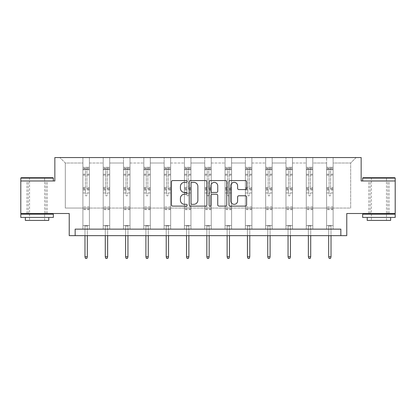 <?xml version="1.0" encoding="UTF-8"?>
<svg xmlns="http://www.w3.org/2000/svg" width="416" height="416" viewBox="0 0 416 416"><rect width="100%" height="100%" fill="white"/><g stroke="black" fill="none" stroke-linecap="round" stroke-linejoin="round"><path stroke-width="0.31" stroke-dasharray="2.08 1.56" d="M187.174 181.459A0.894 0.894 0 0 0 186.28 180.565L172.702 180.565A1.279 1.279 0 0 0 171.423 181.839L171.423 204.844A1.279 1.279 0 0 0 172.702 206.118L186.28 206.118A0.894 0.894 0 0 0 187.174 205.223A0.894 0.894 0 0 0 186.28 204.329L184.522 204.329A4.087 4.087 0 0 1 180.43 200.242L180.43 198.323A4.087 4.087 0 0 1 184.522 194.236L186.28 194.236A0.894 0.894 0 0 0 187.174 193.341A0.894 0.894 0 0 0 186.28 192.447L184.522 192.447A4.087 4.087 0 0 1 180.43 188.36L180.43 186.441A4.087 4.087 0 0 1 184.522 182.354L186.28 182.354A0.894 0.894 0 0 0 187.174 181.459M378.929 180.976L362.653 180.976L395.2 180.976L395.2 213.517L346.772 213.517L346.772 235.648L69.228 235.648L69.228 213.517L20.8 213.517L20.8 180.976L54.844 180.976L54.844 157.544L361.156 157.544L361.156 180.976L378.929 180.976M378.929 213.517L368.774 213.517L378.929 213.517M37.071 213.517L47.226 213.517L37.071 213.517M333.102 208.052L333.102 163.01L350.678 163.01L356.148 157.544L333.102 157.544L356.148 157.544L350.678 163.01L333.102 163.01L333.102 157.544L333.102 229.143L326.596 229.143L333.102 229.143L326.596 229.143L333.102 229.143L333.102 157.544L312.796 157.544L333.102 157.544L333.102 208.052L350.678 208.052L350.678 163.01L350.678 208.052L333.102 208.052L333.102 229.143L333.102 208.052L312.796 208.052L326.596 208.052L326.596 163.01L326.596 208.052L333.102 208.052M306.285 157.544L312.796 157.544L312.796 229.143L306.285 229.143L312.796 229.143L306.285 229.143L312.796 229.143L312.796 157.544L292.49 157.544L306.285 157.544L306.285 229.143L306.285 157.544L306.285 208.052L292.49 208.052L306.285 208.052L306.285 163.01L292.49 163.01L292.49 208.052L292.49 157.544L292.49 229.143L285.979 229.143L292.49 229.143L285.979 229.143L292.49 229.143L292.49 157.544L272.178 157.544L292.49 157.544L292.49 163.01L306.285 163.01L306.285 157.544M265.668 157.544L272.178 157.544L272.178 229.143L265.668 229.143L272.178 229.143L265.668 229.143L272.178 229.143L272.178 157.544L251.872 157.544L265.668 157.544L265.668 229.143L265.668 157.544L265.668 208.052L251.872 208.052L265.668 208.052L265.668 163.01L251.872 163.01L251.872 208.052L251.872 157.544L251.872 229.143L245.362 229.143L251.872 229.143L245.362 229.143L251.872 229.143L251.872 157.544L231.561 157.544L251.872 157.544L251.872 163.01L265.668 163.01L265.668 157.544M225.056 157.544L231.561 157.544L231.561 229.143L225.056 229.143L231.561 229.143L225.056 229.143L231.561 229.143L231.561 157.544L211.255 157.544L225.056 157.544L225.056 229.143L225.056 157.544L225.056 208.052L211.255 208.052L225.056 208.052L225.056 163.01L211.255 163.01L211.255 208.052L211.255 157.544L211.255 229.143L204.745 229.143L211.255 229.143L204.745 229.143L211.255 229.143L211.255 157.544L190.944 157.544L211.255 157.544L211.255 163.01L225.056 163.01L225.056 157.544M184.439 157.544L190.944 157.544L190.944 229.143L184.439 229.143L190.944 229.143L184.439 229.143L190.944 229.143L190.944 157.544L170.638 157.544L184.439 157.544L184.439 229.143L184.439 157.544L184.439 208.052L170.638 208.052L184.439 208.052L184.439 163.01L170.638 163.01L170.638 208.052L170.638 157.544L170.638 229.143L164.128 229.143L170.638 229.143L164.128 229.143L170.638 229.143L170.638 157.544L150.332 157.544L170.638 157.544L170.638 163.01L184.439 163.01L184.439 157.544M143.822 157.544L150.332 157.544L150.332 229.143L143.822 229.143L150.332 229.143L143.822 229.143L150.332 229.143L150.332 157.544L130.021 157.544L143.822 157.544L143.822 229.143L143.822 157.544L143.822 208.052L130.021 208.052L143.822 208.052L143.822 163.01L130.021 163.01L130.021 208.052L130.021 157.544L130.021 229.143L123.51 229.143L130.021 229.143L123.51 229.143L130.021 229.143L130.021 157.544L109.715 157.544L130.021 157.544L130.021 163.01L143.822 163.01L143.822 157.544M103.204 157.544L109.715 157.544L109.715 229.143L103.204 229.143L109.715 229.143L103.204 229.143L109.715 229.143L109.715 157.544L89.404 157.544L103.204 157.544L103.204 229.143L103.204 157.544L103.204 208.052L89.404 208.052L103.204 208.052L103.204 163.01L89.404 163.01L89.404 208.052L89.404 157.544L89.404 229.143L82.898 229.143L89.404 229.143L82.898 229.143L89.404 229.143L89.404 157.544L59.852 157.544L89.404 157.544L89.404 163.01L103.204 163.01L103.204 157.544M75.15 235.648L75.15 229.143L75.15 235.648L75.15 229.143L340.85 229.143L75.15 229.143L340.85 229.143L340.85 235.648M326.596 163.01L312.796 163.01L312.796 208.052L312.796 157.544L312.796 163.01L326.596 163.01L326.596 157.544L326.596 229.143L326.596 163.01M285.979 163.01L285.979 208.052L272.178 208.052L285.979 208.052L285.979 163.01L272.178 163.01L272.178 208.052L272.178 157.544L272.178 163.01L285.979 163.01L285.979 157.544L285.979 229.143L285.979 163.01M245.362 163.01L245.362 208.052L231.561 208.052L245.362 208.052L245.362 163.01L231.561 163.01L231.561 208.052L231.561 157.544L231.561 163.01L245.362 163.01L245.362 157.544L245.362 229.143L245.362 163.01M204.745 163.01L204.745 208.052L190.944 208.052L204.745 208.052L204.745 163.01L190.944 163.01L190.944 208.052L190.944 157.544L190.944 163.01L204.745 163.01L204.745 157.544L204.745 229.143L204.745 163.01M164.128 163.01L164.128 208.052L150.332 208.052L164.128 208.052L164.128 163.01L150.332 163.01L150.332 208.052L150.332 157.544L150.332 163.01L164.128 163.01L164.128 157.544L164.128 229.143L164.128 163.01M123.51 163.01L123.51 208.052L109.715 208.052L123.51 208.052L123.51 163.01L109.715 163.01L109.715 208.052L109.715 157.544L109.715 163.01L123.51 163.01L123.51 157.544L123.51 229.143L123.51 163.01M82.898 163.01L82.898 208.052L65.322 208.052L65.322 163.01L82.898 163.01L65.322 163.01L59.852 157.544L65.322 163.01L65.322 208.052L82.898 208.052L82.898 157.544L82.898 229.143L82.898 163.01M306.285 208.052L312.796 208.052L312.796 229.143L312.796 208.052L306.285 208.052L306.285 229.143L306.285 208.052M285.979 208.052L292.49 208.052L292.49 229.143L292.49 208.052L285.979 208.052L285.979 229.143L285.979 208.052M265.668 208.052L272.178 208.052L272.178 229.143L272.178 208.052L265.668 208.052L265.668 229.143L265.668 208.052M245.362 208.052L251.872 208.052L251.872 229.143L251.872 208.052L245.362 208.052L245.362 229.143L245.362 208.052M225.056 208.052L231.561 208.052L231.561 229.143L231.561 208.052L225.056 208.052L225.056 229.143L225.056 208.052M204.745 208.052L211.255 208.052L211.255 229.143L211.255 208.052L204.745 208.052L204.745 229.143L204.745 208.052M184.439 208.052L190.944 208.052L190.944 229.143L190.944 208.052L184.439 208.052L184.439 229.143L184.439 208.052M164.128 208.052L170.638 208.052L170.638 229.143L170.638 208.052L164.128 208.052L164.128 229.143L164.128 208.052M143.822 208.052L150.332 208.052L150.332 229.143L150.332 208.052L143.822 208.052L143.822 229.143L143.822 208.052M123.51 208.052L130.021 208.052L130.021 229.143L130.021 208.052L123.51 208.052L123.51 229.143L123.51 208.052M103.204 208.052L109.715 208.052L109.715 229.143L109.715 208.052L103.204 208.052L103.204 229.143L103.204 208.052M82.898 208.052L89.404 208.052L89.404 229.143L89.404 208.052L82.898 208.052L82.898 229.143L82.898 208.052M326.596 208.052L326.596 229.143L326.596 208.052M206.882 204.844L206.882 181.839A1.279 1.279 0 0 0 205.603 180.565L190.528 180.565A1.279 1.279 0 0 0 189.249 181.839L189.249 204.844A1.279 1.279 0 0 0 190.528 206.118L205.603 206.118A1.279 1.279 0 0 0 206.882 204.844M191.932 182.354A0.894 0.894 0 0 0 191.038 183.248L191.038 203.434A0.894 0.894 0 0 0 191.932 204.329L193.783 204.329A4.087 4.087 0 0 0 197.876 200.242L197.876 186.441A4.087 4.087 0 0 0 193.783 182.354L191.932 182.354M210.397 180.565L225.472 180.565A1.279 1.279 0 0 1 226.751 181.839L226.751 204.844A1.279 1.279 0 0 1 225.472 206.118L219.019 206.118A1.279 1.279 0 0 1 217.745 204.844L217.745 195.515A1.279 1.279 0 0 0 216.466 194.236L212.186 194.236A1.279 1.279 0 0 0 210.907 195.515L210.907 205.223A0.894 0.894 0 0 1 210.012 206.118A0.894 0.894 0 0 1 209.118 205.223L209.118 181.839A1.279 1.279 0 0 1 210.397 180.565M217.745 185.832A3.416 3.416 0 0 0 214.323 182.416A3.416 3.416 0 0 0 210.907 185.832L210.907 191.168A1.279 1.279 0 0 0 212.186 192.447L216.466 192.447A1.279 1.279 0 0 0 217.745 191.168L217.745 185.832M238.893 189.571L245.346 189.571A1.279 1.279 0 0 0 246.62 188.292L246.62 181.839A1.279 1.279 0 0 0 245.346 180.565L230.266 180.565A1.279 1.279 0 0 0 228.987 181.839L228.987 204.844A1.279 1.279 0 0 0 230.266 206.118L245.346 206.118A1.279 1.279 0 0 0 246.62 204.844L246.62 197.049A1.279 1.279 0 0 0 245.346 195.77L238.893 195.77A1.279 1.279 0 0 0 237.614 197.049L237.614 200.912A3.416 3.416 0 0 1 234.198 204.329A3.416 3.416 0 0 1 230.776 200.912L230.776 185.77A3.416 3.416 0 0 1 234.198 182.354A3.416 3.416 0 0 1 237.614 185.77L237.614 188.292A1.279 1.279 0 0 0 238.893 189.571M85.368 195.062A0.78 0.78 0 0 0 86.148 195.842A0.78 0.78 0 0 1 85.368 195.062L85.368 192.951L85.368 195.062M89.372 167.331L88.104 167.331L88.104 169.026L89.404 169.026L89.404 167.331L82.898 167.331L82.898 225.524L82.898 192.951L85.368 192.951L85.368 189.264L82.898 189.264M82.898 167.331L82.898 192.951L85.368 192.951L85.368 169.364L86.934 169.364L86.934 187.632L89.404 187.632L89.404 225.524L82.898 225.524L87.776 225.524L87.324 225.976L84.978 225.976L87.324 225.976L87.324 256.766L84.978 256.766L84.978 225.976L84.526 225.524L84.978 225.976L84.978 235.648M89.404 169.026L89.404 187.632M89.404 167.331L89.404 225.524L87.776 225.524L87.324 225.976L87.324 235.648M88.104 167.331L82.93 167.331M88.104 169.026L84.198 169.026L84.198 167.331M82.898 169.026L89.372 169.026M82.93 169.026L84.198 169.026M89.404 189.264L86.934 189.264L86.934 167.492L85.368 167.492L85.368 189.264M86.934 195.062A0.78 0.78 0 0 1 86.148 195.842A0.78 0.78 0 0 0 86.934 195.062L86.934 192.951L86.934 195.062M86.934 189.264L86.934 187.632M89.404 209.638L82.898 209.638M84.978 256.766L85.498 258.456L86.804 258.456L87.324 256.766M85.368 169.364L85.368 167.492M86.934 169.364L86.934 167.492M52.957 177.72L21.19 177.72M20.8 178.11L53.347 178.11M20.8 217.428L53.347 217.428M20.8 214.172L53.347 214.172M25.355 220.418L48.786 220.418M37.071 180.976L53.347 180.976L37.071 180.976M37.071 178.11L29.52 178.11L37.071 178.11M394.81 177.72L363.043 177.72M362.653 178.11L395.2 178.11M362.653 217.428L395.2 217.428M362.653 214.172L395.2 214.172M367.214 220.418L390.645 220.418M378.929 178.11L371.379 178.11L378.929 178.11M105.68 195.062A0.78 0.78 0 0 0 106.46 195.842A0.78 0.78 0 0 1 105.68 195.062L105.68 192.951L105.68 195.062M109.678 167.331L108.41 167.331L108.41 169.026L109.715 169.026L109.715 167.331L103.204 167.331L103.204 225.524L103.204 192.951L105.68 192.951L105.68 189.264L103.204 189.264M103.204 167.331L103.204 192.951L105.68 192.951L105.68 169.364L107.24 169.364L107.24 187.632L109.715 187.632L109.715 225.524L103.204 225.524L108.087 225.524L107.63 225.976L105.29 225.976L107.63 225.976L107.63 256.766L105.29 256.766L105.29 225.976L104.832 225.524L105.29 225.976L105.29 235.648M109.715 169.026L109.715 187.632M109.715 167.331L109.715 225.524L108.087 225.524L107.63 225.976L107.63 235.648M108.41 167.331L103.236 167.331M108.41 169.026L104.504 169.026L104.504 167.331M103.204 169.026L109.678 169.026M103.236 169.026L104.504 169.026M109.715 189.264L107.24 189.264L107.24 167.492L105.68 167.492L105.68 189.264M107.24 195.062A0.78 0.78 0 0 1 106.46 195.842A0.78 0.78 0 0 0 107.24 195.062L107.24 192.951L107.24 195.062M107.24 189.264L107.24 187.632M109.715 209.638L103.204 209.638M105.29 256.766L105.81 258.456L107.11 258.456L107.63 256.766M105.68 169.364L105.68 167.492M107.24 169.364L107.24 167.492M125.986 195.062A0.78 0.78 0 0 0 126.766 195.842A0.78 0.78 0 0 1 125.986 195.062L125.986 192.951L125.986 195.062M129.99 167.331L128.721 167.331L128.721 169.026L130.021 169.026L130.021 167.331L123.51 167.331L123.51 225.524L123.51 192.951L125.986 192.951L125.986 189.264L123.51 189.264M123.51 167.331L123.51 192.951L125.986 192.951L125.986 169.364L127.551 169.364L127.551 187.632L130.021 187.632L130.021 225.524L123.51 225.524L128.393 225.524L127.941 225.976L125.596 225.976L127.941 225.976L127.941 256.766L125.596 256.766L125.596 225.976L125.138 225.524L125.596 225.976L125.596 235.648M130.021 169.026L130.021 187.632M130.021 167.331L130.021 225.524L128.393 225.524L127.941 225.976L127.941 235.648M128.721 167.331L123.547 167.331M128.721 169.026L124.816 169.026L124.816 167.331M123.51 169.026L129.99 169.026M123.547 169.026L124.816 169.026M130.021 189.264L127.551 189.264L127.551 167.492L125.986 167.492L125.986 189.264M127.551 195.062A0.78 0.78 0 0 1 126.766 195.842A0.78 0.78 0 0 0 127.551 195.062L127.551 192.951L127.551 195.062M127.551 189.264L127.551 187.632M130.021 209.638L123.51 209.638M125.596 256.766L126.116 258.456L127.416 258.456L127.941 256.766M125.986 169.364L125.986 167.492M127.551 169.364L127.551 167.492M146.297 195.062A0.78 0.78 0 0 0 147.077 195.842A0.78 0.78 0 0 1 146.297 195.062L146.297 192.951L146.297 195.062M150.296 167.331L149.027 167.331L149.027 169.026L150.332 169.026L150.332 167.331L143.822 167.331L143.822 225.524L143.822 192.951L146.297 192.951L146.297 189.264L143.822 189.264M143.822 167.331L143.822 192.951L146.297 192.951L146.297 169.364L147.857 169.364L147.857 187.632L150.332 187.632L150.332 225.524L143.822 225.524L148.704 225.524L148.247 225.976L145.902 225.976L148.247 225.976L148.247 256.766L145.902 256.766L145.902 225.976L145.449 225.524L145.902 225.976L145.902 235.648M150.332 169.026L150.332 187.632M150.332 167.331L150.332 225.524L148.704 225.524L148.247 225.976L148.247 235.648M149.027 167.331L143.853 167.331M149.027 169.026L145.122 169.026L145.122 167.331M143.822 169.026L150.296 169.026M143.853 169.026L145.122 169.026M150.332 189.264L147.857 189.264L147.857 167.492L146.297 167.492L146.297 189.264M147.857 195.062A0.78 0.78 0 0 1 147.077 195.842A0.78 0.78 0 0 0 147.857 195.062L147.857 192.951L147.857 195.062M147.857 189.264L147.857 187.632M150.332 209.638L143.822 209.638M145.902 256.766L146.427 258.456L147.727 258.456L148.247 256.766M146.297 169.364L146.297 167.492M147.857 169.364L147.857 167.492M166.603 195.062A0.78 0.78 0 0 0 167.383 195.842A0.78 0.78 0 0 1 166.603 195.062L166.603 192.951L166.603 195.062M170.607 167.331L169.338 167.331L169.338 169.026L170.638 169.026L170.638 167.331L164.128 167.331L164.128 225.524L164.128 192.951L166.603 192.951L166.603 189.264L164.128 189.264M164.128 167.331L164.128 192.951L166.603 192.951L166.603 169.364L168.163 169.364L168.163 187.632L170.638 187.632L170.638 225.524L164.128 225.524L169.01 225.524L168.553 225.976L166.213 225.976L168.553 225.976L168.553 256.766L166.213 256.766L166.213 225.976L165.755 225.524L166.213 225.976L166.213 235.648M170.638 169.026L170.638 187.632M170.638 167.331L170.638 225.524L169.01 225.524L168.553 225.976L168.553 235.648M169.338 167.331L164.164 167.331M169.338 169.026L165.433 169.026L165.433 167.331M164.128 169.026L170.607 169.026M164.164 169.026L165.433 169.026M170.638 189.264L168.163 189.264L168.163 167.492L166.603 167.492L166.603 189.264M168.163 195.062A0.78 0.78 0 0 1 167.383 195.842A0.78 0.78 0 0 0 168.163 195.062L168.163 192.951L168.163 195.062M168.163 189.264L168.163 187.632M170.638 209.638L164.128 209.638M166.213 256.766L166.733 258.456L168.033 258.456L168.553 256.766M166.603 169.364L166.603 167.492M168.163 169.364L168.163 167.492M186.909 195.062A0.78 0.78 0 0 0 187.694 195.842A0.78 0.78 0 0 1 186.909 195.062L186.909 192.951L186.909 195.062M190.913 167.331L189.644 167.331L189.644 169.026L190.944 169.026L190.944 167.331L184.439 167.331L184.439 225.524L184.439 192.951L186.909 192.951L186.909 189.264L184.439 189.264M184.439 167.331L184.439 192.951L186.909 192.951L186.909 169.364L188.474 169.364L188.474 187.632L190.944 187.632L190.944 225.524L184.439 225.524L189.322 225.524L188.864 225.976L186.519 225.976L188.864 225.976L188.864 256.766L186.519 256.766L186.519 225.976L186.066 225.524L186.519 225.976L186.519 235.648M190.944 169.026L190.944 187.632M190.944 167.331L190.944 225.524L189.322 225.524L188.864 225.976L188.864 235.648M189.644 167.331L184.47 167.331M189.644 169.026L185.739 169.026L185.739 167.331M184.439 169.026L190.913 169.026M184.47 169.026L185.739 169.026M190.944 189.264L188.474 189.264L188.474 167.492L186.909 167.492L186.909 189.264M188.474 195.062A0.78 0.78 0 0 1 187.694 195.842A0.78 0.78 0 0 0 188.474 195.062L188.474 192.951L188.474 195.062M188.474 189.264L188.474 187.632M190.944 209.638L184.439 209.638M186.519 256.766L187.039 258.456L188.344 258.456L188.864 256.766M186.909 169.364L186.909 167.492M188.474 169.364L188.474 167.492M207.22 195.062A0.78 0.78 0 0 0 208 195.842A0.78 0.78 0 0 1 207.22 195.062L207.22 192.951L207.22 195.062M211.224 167.331L209.955 167.331L209.955 169.026L211.255 169.026L211.255 167.331L204.745 167.331L204.745 225.524L204.745 192.951L207.22 192.951L207.22 189.264L204.745 189.264M204.745 167.331L204.745 192.951L207.22 192.951L207.22 169.364L208.78 169.364L208.78 187.632L211.255 187.632L211.255 225.524L204.745 225.524L209.628 225.524L209.17 225.976L206.83 225.976L209.17 225.976L209.17 256.766L206.83 256.766L206.83 225.976L206.372 225.524L206.83 225.976L206.83 235.648M211.255 169.026L211.255 187.632M211.255 167.331L211.255 225.524L209.628 225.524L209.17 225.976L209.17 235.648M209.955 167.331L204.776 167.331M209.955 169.026L206.045 169.026L206.045 167.331M204.745 169.026L211.224 169.026M204.776 169.026L206.045 169.026M211.255 189.264L208.78 189.264L208.78 167.492L207.22 167.492L207.22 189.264M208.78 195.062A0.78 0.78 0 0 1 208 195.842A0.78 0.78 0 0 0 208.78 195.062L208.78 192.951L208.78 195.062M208.78 189.264L208.78 187.632M211.255 209.638L204.745 209.638M206.83 256.766L207.35 258.456L208.65 258.456L209.17 256.766M207.22 169.364L207.22 167.492M208.78 169.364L208.78 167.492M227.526 195.062A0.78 0.78 0 0 0 228.306 195.842A0.78 0.78 0 0 1 227.526 195.062L227.526 192.951L227.526 195.062M231.53 167.331L230.261 167.331L230.261 169.026L231.561 169.026L231.561 167.331L225.056 167.331L225.056 225.524L225.056 192.951L227.526 192.951L227.526 189.264L225.056 189.264M225.056 167.331L225.056 192.951L227.526 192.951L227.526 169.364L229.091 169.364L229.091 187.632L231.561 187.632L231.561 225.524L225.056 225.524L229.934 225.524L229.481 225.976L227.136 225.976L229.481 225.976L229.481 256.766L227.136 256.766L227.136 225.976L226.678 225.524L227.136 225.976L227.136 235.648M231.561 169.026L231.561 187.632M231.561 167.331L231.561 225.524L229.934 225.524L229.481 225.976L229.481 235.648M230.261 167.331L225.087 167.331M230.261 169.026L226.356 169.026L226.356 167.331M225.056 169.026L231.53 169.026M225.087 169.026L226.356 169.026M231.561 189.264L229.091 189.264L229.091 167.492L227.526 167.492L227.526 189.264M229.091 195.062A0.78 0.78 0 0 1 228.306 195.842A0.78 0.78 0 0 0 229.091 195.062L229.091 192.951L229.091 195.062M229.091 189.264L229.091 187.632M231.561 209.638L225.056 209.638M227.136 256.766L227.656 258.456L228.961 258.456L229.481 256.766M227.526 169.364L227.526 167.492M229.091 169.364L229.091 167.492M247.837 195.062A0.78 0.78 0 0 0 248.617 195.842A0.78 0.78 0 0 1 247.837 195.062L247.837 192.951L247.837 195.062M251.836 167.331L250.567 167.331L250.567 169.026L251.872 169.026L251.872 167.331L245.362 167.331L245.362 225.524L245.362 192.951L247.837 192.951L247.837 189.264L245.362 189.264M245.362 167.331L245.362 192.951L247.837 192.951L247.837 169.364L249.397 169.364L249.397 187.632L251.872 187.632L251.872 225.524L245.362 225.524L250.245 225.524L249.787 225.976L247.447 225.976L249.787 225.976L249.787 256.766L247.447 256.766L247.447 225.976L246.99 225.524L247.447 225.976L247.447 235.648M251.872 169.026L251.872 187.632M251.872 167.331L251.872 225.524L250.245 225.524L249.787 225.976L249.787 235.648M250.567 167.331L245.393 167.331M250.567 169.026L246.662 169.026L246.662 167.331M245.362 169.026L251.836 169.026M245.393 169.026L246.662 169.026M251.872 189.264L249.397 189.264L249.397 167.492L247.837 167.492L247.837 189.264M249.397 195.062A0.78 0.78 0 0 1 248.617 195.842A0.78 0.78 0 0 0 249.397 195.062L249.397 192.951L249.397 195.062M249.397 189.264L249.397 187.632M251.872 209.638L245.362 209.638M247.447 256.766L247.967 258.456L249.267 258.456L249.787 256.766M247.837 169.364L247.837 167.492M249.397 169.364L249.397 167.492M268.143 195.062A0.78 0.78 0 0 0 268.923 195.842A0.78 0.78 0 0 1 268.143 195.062L268.143 192.951L268.143 195.062M272.147 167.331L270.878 167.331L270.878 169.026L272.178 169.026L272.178 167.331L265.668 167.331L265.668 225.524L265.668 192.951L268.143 192.951L268.143 189.264L265.668 189.264M265.668 167.331L265.668 192.951L268.143 192.951L268.143 169.364L269.703 169.364L269.703 187.632L272.178 187.632L272.178 225.524L265.668 225.524L270.551 225.524L270.098 225.976L267.753 225.976L270.098 225.976L270.098 256.766L267.753 256.766L267.753 225.976L267.296 225.524L267.753 225.976L267.753 235.648M272.178 169.026L272.178 187.632M272.178 167.331L272.178 225.524L270.551 225.524L270.098 225.976L270.098 235.648M270.878 167.331L265.704 167.331M270.878 169.026L266.973 169.026L266.973 167.331M265.668 169.026L272.147 169.026M265.704 169.026L266.973 169.026M272.178 189.264L269.703 189.264L269.703 167.492L268.143 167.492L268.143 189.264M269.703 195.062A0.78 0.78 0 0 1 268.923 195.842A0.78 0.78 0 0 0 269.703 195.062L269.703 192.951L269.703 195.062M269.703 189.264L269.703 187.632M272.178 209.638L265.668 209.638M267.753 256.766L268.273 258.456L269.573 258.456L270.098 256.766M268.143 169.364L268.143 167.492M269.703 169.364L269.703 167.492M288.449 195.062A0.78 0.78 0 0 0 289.234 195.842A0.78 0.78 0 0 1 288.449 195.062L288.449 192.951L288.449 195.062M292.453 167.331L291.184 167.331L291.184 169.026L292.49 169.026L292.49 167.331L285.979 167.331L285.979 225.524L285.979 192.951L288.449 192.951L288.449 189.264L285.979 189.264M285.979 167.331L285.979 192.951L288.449 192.951L288.449 169.364L290.014 169.364L290.014 187.632L292.49 187.632L292.49 225.524L285.979 225.524L290.862 225.524L290.404 225.976L288.059 225.976L290.404 225.976L290.404 256.766L288.059 256.766L288.059 225.976L287.607 225.524L288.059 225.976L288.059 235.648M292.49 169.026L292.49 187.632M292.49 167.331L292.49 225.524L290.862 225.524L290.404 225.976L290.404 235.648M291.184 167.331L286.01 167.331M291.184 169.026L287.279 169.026L287.279 167.331M285.979 169.026L292.453 169.026M286.01 169.026L287.279 169.026M292.49 189.264L290.014 189.264L290.014 167.492L288.449 167.492L288.449 189.264M290.014 195.062A0.78 0.78 0 0 1 289.234 195.842A0.78 0.78 0 0 0 290.014 195.062L290.014 192.951L290.014 195.062M290.014 189.264L290.014 187.632M292.49 209.638L285.979 209.638M288.059 256.766L288.584 258.456L289.884 258.456L290.404 256.766M288.449 169.364L288.449 167.492M290.014 169.364L290.014 167.492M308.76 195.062A0.78 0.78 0 0 0 309.54 195.842A0.78 0.78 0 0 1 308.76 195.062L308.76 192.951L308.76 195.062M312.764 167.331L311.496 167.331L311.496 169.026L312.796 169.026L312.796 167.331L306.285 167.331L306.285 225.524L306.285 192.951L308.76 192.951L308.76 189.264L306.285 189.264M306.285 167.331L306.285 192.951L308.76 192.951L308.76 169.364L310.32 169.364L310.32 187.632L312.796 187.632L312.796 225.524L306.285 225.524L311.168 225.524L310.71 225.976L308.37 225.976L310.71 225.976L310.71 256.766L308.37 256.766L308.37 225.976L307.913 225.524L308.37 225.976L308.37 235.648M312.796 169.026L312.796 187.632M312.796 167.331L312.796 225.524L311.168 225.524L310.71 225.976L310.71 235.648M311.496 167.331L306.322 167.331M311.496 169.026L307.59 169.026L307.59 167.331M306.285 169.026L312.764 169.026M306.322 169.026L307.59 169.026M312.796 189.264L310.32 189.264L310.32 167.492L308.76 167.492L308.76 189.264M310.32 195.062A0.78 0.78 0 0 1 309.54 195.842A0.78 0.78 0 0 0 310.32 195.062L310.32 192.951L310.32 195.062M310.32 189.264L310.32 187.632M312.796 209.638L306.285 209.638M308.37 256.766L308.89 258.456L310.19 258.456L310.71 256.766M308.76 169.364L308.76 167.492M310.32 169.364L310.32 167.492M329.066 195.062A0.78 0.78 0 0 0 329.852 195.842A0.78 0.78 0 0 1 329.066 195.062L329.066 192.951L329.066 195.062M333.07 167.331L331.802 167.331L331.802 169.026L333.102 169.026L333.102 167.331L326.596 167.331L326.596 225.524L326.596 192.951L329.066 192.951L329.066 189.264L326.596 189.264M326.596 167.331L326.596 192.951L329.066 192.951L329.066 169.364L330.632 169.364L330.632 187.632L333.102 187.632L333.102 225.524L326.596 225.524L331.474 225.524L331.022 225.976L328.676 225.976L331.022 225.976L331.022 256.766L328.676 256.766L328.676 225.976L328.224 225.524L328.676 225.976L328.676 235.648M333.102 169.026L333.102 187.632M333.102 167.331L333.102 225.524L331.474 225.524L331.022 225.976L331.022 235.648M331.802 167.331L326.628 167.331M331.802 169.026L327.896 169.026L327.896 167.331M326.596 169.026L333.07 169.026M326.628 169.026L327.896 169.026M333.102 189.264L330.632 189.264L330.632 167.492L329.066 167.492L329.066 189.264M330.632 195.062A0.78 0.78 0 0 1 329.852 195.842A0.78 0.78 0 0 0 330.632 195.062L330.632 192.951L330.632 195.062M330.632 189.264L330.632 187.632M333.102 209.638L326.596 209.638M328.676 256.766L329.196 258.456L330.502 258.456L331.022 256.766M329.066 169.364L329.066 167.492M330.632 169.364L330.632 167.492M85.368 174.21L82.898 174.21M82.898 175.136L85.368 175.136M82.898 187.632L85.368 187.632M89.404 206.908L82.898 206.908M89.404 192.951L86.934 192.951L89.404 192.951M85.368 190.003L82.898 190.003M89.404 190.003L86.934 190.003M82.898 188.37L85.368 188.37M86.934 188.37L89.404 188.37M89.404 174.21L86.934 174.21M86.934 175.136L89.404 175.136M85.368 168.891L82.898 168.891M82.898 169.816L85.368 169.816M89.404 168.891L86.934 168.891M86.934 169.816L89.404 169.816M89.404 208.905L82.898 208.905M105.68 174.21L103.204 174.21M103.204 175.136L105.68 175.136M103.204 187.632L105.68 187.632M109.715 206.908L103.204 206.908M109.715 192.951L107.24 192.951L109.715 192.951M105.68 190.003L103.204 190.003M109.715 190.003L107.24 190.003M103.204 188.37L105.68 188.37M107.24 188.37L109.715 188.37M109.715 174.21L107.24 174.21M107.24 175.136L109.715 175.136M105.68 168.891L103.204 168.891M103.204 169.816L105.68 169.816M109.715 168.891L107.24 168.891M107.24 169.816L109.715 169.816M109.715 208.905L103.204 208.905M125.986 174.21L123.51 174.21M123.51 175.136L125.986 175.136M123.51 187.632L125.986 187.632M130.021 206.908L123.51 206.908M130.021 192.951L127.551 192.951L130.021 192.951M125.986 190.003L123.51 190.003M130.021 190.003L127.551 190.003M123.51 188.37L125.986 188.37M127.551 188.37L130.021 188.37M130.021 174.21L127.551 174.21M127.551 175.136L130.021 175.136M125.986 168.891L123.51 168.891M123.51 169.816L125.986 169.816M130.021 168.891L127.551 168.891M127.551 169.816L130.021 169.816M130.021 208.905L123.51 208.905M146.297 174.21L143.822 174.21M143.822 175.136L146.297 175.136M143.822 187.632L146.297 187.632M150.332 206.908L143.822 206.908M150.332 192.951L147.857 192.951L150.332 192.951M146.297 190.003L143.822 190.003M150.332 190.003L147.857 190.003M143.822 188.37L146.297 188.37M147.857 188.37L150.332 188.37M150.332 174.21L147.857 174.21M147.857 175.136L150.332 175.136M146.297 168.891L143.822 168.891M143.822 169.816L146.297 169.816M150.332 168.891L147.857 168.891M147.857 169.816L150.332 169.816M150.332 208.905L143.822 208.905M166.603 174.21L164.128 174.21M164.128 175.136L166.603 175.136M164.128 187.632L166.603 187.632M170.638 206.908L164.128 206.908M170.638 192.951L168.163 192.951L170.638 192.951M166.603 190.003L164.128 190.003M170.638 190.003L168.163 190.003M164.128 188.37L166.603 188.37M168.163 188.37L170.638 188.37M170.638 174.21L168.163 174.21M168.163 175.136L170.638 175.136M166.603 168.891L164.128 168.891M164.128 169.816L166.603 169.816M170.638 168.891L168.163 168.891M168.163 169.816L170.638 169.816M170.638 208.905L164.128 208.905M186.909 174.21L184.439 174.21M184.439 175.136L186.909 175.136M184.439 187.632L186.909 187.632M190.944 206.908L184.439 206.908M190.944 192.951L188.474 192.951L190.944 192.951M186.909 190.003L184.439 190.003M190.944 190.003L188.474 190.003M184.439 188.37L186.909 188.37M188.474 188.37L190.944 188.37M190.944 174.21L188.474 174.21M188.474 175.136L190.944 175.136M186.909 168.891L184.439 168.891M184.439 169.816L186.909 169.816M190.944 168.891L188.474 168.891M188.474 169.816L190.944 169.816M190.944 208.905L184.439 208.905M207.22 174.21L204.745 174.21M204.745 175.136L207.22 175.136M204.745 187.632L207.22 187.632M211.255 206.908L204.745 206.908M211.255 192.951L208.78 192.951L211.255 192.951M207.22 190.003L204.745 190.003M211.255 190.003L208.78 190.003M204.745 188.37L207.22 188.37M208.78 188.37L211.255 188.37M211.255 174.21L208.78 174.21M208.78 175.136L211.255 175.136M207.22 168.891L204.745 168.891M204.745 169.816L207.22 169.816M211.255 168.891L208.78 168.891M208.78 169.816L211.255 169.816M211.255 208.905L204.745 208.905M227.526 174.21L225.056 174.21M225.056 175.136L227.526 175.136M225.056 187.632L227.526 187.632M231.561 206.908L225.056 206.908M231.561 192.951L229.091 192.951L231.561 192.951M227.526 190.003L225.056 190.003M231.561 190.003L229.091 190.003M225.056 188.37L227.526 188.37M229.091 188.37L231.561 188.37M231.561 174.21L229.091 174.21M229.091 175.136L231.561 175.136M227.526 168.891L225.056 168.891M225.056 169.816L227.526 169.816M231.561 168.891L229.091 168.891M229.091 169.816L231.561 169.816M231.561 208.905L225.056 208.905M247.837 174.21L245.362 174.21M245.362 175.136L247.837 175.136M245.362 187.632L247.837 187.632M251.872 206.908L245.362 206.908M251.872 192.951L249.397 192.951L251.872 192.951M247.837 190.003L245.362 190.003M251.872 190.003L249.397 190.003M245.362 188.37L247.837 188.37M249.397 188.37L251.872 188.37M251.872 174.21L249.397 174.21M249.397 175.136L251.872 175.136M247.837 168.891L245.362 168.891M245.362 169.816L247.837 169.816M251.872 168.891L249.397 168.891M249.397 169.816L251.872 169.816M251.872 208.905L245.362 208.905M268.143 174.21L265.668 174.21M265.668 175.136L268.143 175.136M265.668 187.632L268.143 187.632M272.178 206.908L265.668 206.908M272.178 192.951L269.703 192.951L272.178 192.951M268.143 190.003L265.668 190.003M272.178 190.003L269.703 190.003M265.668 188.37L268.143 188.37M269.703 188.37L272.178 188.37M272.178 174.21L269.703 174.21M269.703 175.136L272.178 175.136M268.143 168.891L265.668 168.891M265.668 169.816L268.143 169.816M272.178 168.891L269.703 168.891M269.703 169.816L272.178 169.816M272.178 208.905L265.668 208.905M288.449 174.21L285.979 174.21M285.979 175.136L288.449 175.136M285.979 187.632L288.449 187.632M292.49 206.908L285.979 206.908M292.49 192.951L290.014 192.951L292.49 192.951M288.449 190.003L285.979 190.003M292.49 190.003L290.014 190.003M285.979 188.37L288.449 188.37M290.014 188.37L292.49 188.37M292.49 174.21L290.014 174.21M290.014 175.136L292.49 175.136M288.449 168.891L285.979 168.891M285.979 169.816L288.449 169.816M292.49 168.891L290.014 168.891M290.014 169.816L292.49 169.816M292.49 208.905L285.979 208.905M308.76 174.21L306.285 174.21M306.285 175.136L308.76 175.136M306.285 187.632L308.76 187.632M312.796 206.908L306.285 206.908M312.796 192.951L310.32 192.951L312.796 192.951M308.76 190.003L306.285 190.003M312.796 190.003L310.32 190.003M306.285 188.37L308.76 188.37M310.32 188.37L312.796 188.37M312.796 174.21L310.32 174.21M310.32 175.136L312.796 175.136M308.76 168.891L306.285 168.891M306.285 169.816L308.76 169.816M312.796 168.891L310.32 168.891M310.32 169.816L312.796 169.816M312.796 208.905L306.285 208.905M329.066 174.21L326.596 174.21M326.596 175.136L329.066 175.136M326.596 187.632L329.066 187.632M333.102 206.908L326.596 206.908M333.102 192.951L330.632 192.951L333.102 192.951M329.066 190.003L326.596 190.003M333.102 190.003L330.632 190.003M326.596 188.37L329.066 188.37M330.632 188.37L333.102 188.37M333.102 174.21L330.632 174.21M330.632 175.136L333.102 175.136M329.066 168.891L326.596 168.891M326.596 169.816L329.066 169.816M333.102 168.891L330.632 168.891M330.632 169.816L333.102 169.816M333.102 208.905L326.596 208.905M368.774 213.517L368.774 180.976M26.92 213.517L26.92 180.976M47.226 213.517L47.226 180.976M389.08 213.517L389.08 180.976M44.621 220.418L44.621 178.11L45.011 177.72M28.22 213.517L28.22 180.976M45.926 213.517L45.926 180.976M29.13 177.72L29.52 178.11L29.52 220.418M386.48 220.418L386.48 178.11L386.87 177.72M370.074 213.517L370.074 180.976M387.78 213.517L387.78 180.976M370.989 177.72L371.379 178.11L371.379 220.418"/><path stroke-width="0.62" d="M187.174 181.459A0.894 0.894 0 0 0 186.28 180.565L172.702 180.565A1.279 1.279 0 0 0 171.423 181.839L171.423 204.844A1.279 1.279 0 0 0 172.702 206.118L186.28 206.118A0.894 0.894 0 0 0 187.174 205.223A0.894 0.894 0 0 0 186.28 204.329L184.522 204.329A4.087 4.087 0 0 1 180.43 200.242L180.43 198.323A4.087 4.087 0 0 1 184.522 194.236L186.28 194.236A0.894 0.894 0 0 0 187.174 193.341A0.894 0.894 0 0 0 186.28 192.447L184.522 192.447A4.087 4.087 0 0 1 180.43 188.36L180.43 186.441A4.087 4.087 0 0 1 184.522 182.354L186.28 182.354A0.894 0.894 0 0 0 187.174 181.459M395.2 180.976L361.156 180.976L361.156 157.544L54.844 157.544L54.844 180.976L20.8 180.976L20.8 213.517L69.228 213.517L69.228 235.648L346.772 235.648L346.772 213.517L395.2 213.517L395.2 178.11L362.653 178.11L363.043 177.72L394.81 177.72L395.2 178.11M245.346 189.571A1.279 1.279 0 0 0 246.62 188.292L246.62 181.839A1.279 1.279 0 0 0 245.346 180.565L230.266 180.565A1.279 1.279 0 0 0 228.987 181.839L228.987 204.844A1.279 1.279 0 0 0 230.266 206.118L245.346 206.118A1.279 1.279 0 0 0 246.62 204.844L246.62 197.049A1.279 1.279 0 0 0 245.346 195.77L238.893 195.77A1.279 1.279 0 0 0 237.614 197.049L237.614 200.912A3.416 3.416 0 0 1 234.198 204.329A3.416 3.416 0 0 1 230.776 200.912L230.776 185.77A3.416 3.416 0 0 1 234.198 182.354A3.416 3.416 0 0 1 237.614 185.77L237.614 188.292A1.279 1.279 0 0 0 238.893 189.571L245.346 189.571M340.85 235.648L340.85 229.143L75.15 229.143L75.15 235.648M206.882 181.839A1.279 1.279 0 0 0 205.603 180.565L190.528 180.565A1.279 1.279 0 0 0 189.249 181.839L189.249 204.844A1.279 1.279 0 0 0 190.528 206.118L205.603 206.118A1.279 1.279 0 0 0 206.882 204.844L206.882 181.839M210.397 180.565L225.472 180.565A1.279 1.279 0 0 1 226.751 181.839L226.751 204.844A1.279 1.279 0 0 1 225.472 206.118L219.019 206.118A1.279 1.279 0 0 1 217.745 204.844L217.745 195.515A1.279 1.279 0 0 0 216.466 194.236L212.186 194.236A1.279 1.279 0 0 0 210.907 195.515L210.907 205.223A0.894 0.894 0 0 1 210.012 206.118A0.894 0.894 0 0 1 209.118 205.223L209.118 181.839A1.279 1.279 0 0 1 210.397 180.565M191.932 182.354A0.894 0.894 0 0 0 191.038 183.248L191.038 203.434A0.894 0.894 0 0 0 191.932 204.329L193.783 204.329A4.087 4.087 0 0 0 197.876 200.242L197.876 186.441A4.087 4.087 0 0 0 193.783 182.354L191.932 182.354M217.745 185.832A3.416 3.416 0 0 0 214.323 182.416A3.416 3.416 0 0 0 210.907 185.832L210.907 191.168A1.279 1.279 0 0 0 212.186 192.447L216.466 192.447A1.279 1.279 0 0 0 217.745 191.168L217.745 185.832M87.324 256.766L86.804 258.456L85.498 258.456L84.978 256.766L87.324 256.766L87.324 235.648M84.978 256.766L84.978 235.648M21.19 177.72L52.957 177.72L53.347 178.11L20.8 178.11L21.19 177.72M37.071 217.428L20.8 217.428L20.8 214.172L53.347 214.172L53.347 217.428L37.071 217.428M48.786 217.428L48.786 220.418L25.355 220.418L25.355 217.428M378.929 217.428L362.653 217.428L362.653 214.172L395.2 214.172L395.2 217.428L378.929 217.428M390.645 217.428L390.645 220.418L367.214 220.418L367.214 217.428M107.63 256.766L107.11 258.456L105.81 258.456L105.29 256.766L107.63 256.766L107.63 235.648M105.29 256.766L105.29 235.648M127.941 256.766L127.416 258.456L126.116 258.456L125.596 256.766L127.941 256.766L127.941 235.648M125.596 256.766L125.596 235.648M148.247 256.766L147.727 258.456L146.427 258.456L145.902 256.766L148.247 256.766L148.247 235.648M145.902 256.766L145.902 235.648M168.553 256.766L168.033 258.456L166.733 258.456L166.213 256.766L168.553 256.766L168.553 235.648M166.213 256.766L166.213 235.648M188.864 256.766L188.344 258.456L187.039 258.456L186.519 256.766L188.864 256.766L188.864 235.648M186.519 256.766L186.519 235.648M209.17 256.766L208.65 258.456L207.35 258.456L206.83 256.766L209.17 256.766L209.17 235.648M206.83 256.766L206.83 235.648M229.481 256.766L228.961 258.456L227.656 258.456L227.136 256.766L229.481 256.766L229.481 235.648M227.136 256.766L227.136 235.648M249.787 256.766L249.267 258.456L247.967 258.456L247.447 256.766L249.787 256.766L249.787 235.648M247.447 256.766L247.447 235.648M270.098 256.766L269.573 258.456L268.273 258.456L267.753 256.766L270.098 256.766L270.098 235.648M267.753 256.766L267.753 235.648M290.404 256.766L289.884 258.456L288.584 258.456L288.059 256.766L290.404 256.766L290.404 235.648M288.059 256.766L288.059 235.648M310.71 256.766L310.19 258.456L308.89 258.456L308.37 256.766L310.71 256.766L310.71 235.648M308.37 256.766L308.37 235.648M331.022 256.766L330.502 258.456L329.196 258.456L328.676 256.766L331.022 256.766L331.022 235.648M328.676 256.766L328.676 235.648M20.8 180.976L20.8 178.11M28.22 214.172L28.22 213.517M45.926 214.172L45.926 213.517M53.347 180.976L53.347 178.11M362.653 180.976L362.653 178.11M370.074 214.172L370.074 213.517M387.78 214.172L387.78 213.517"/></g></svg>
